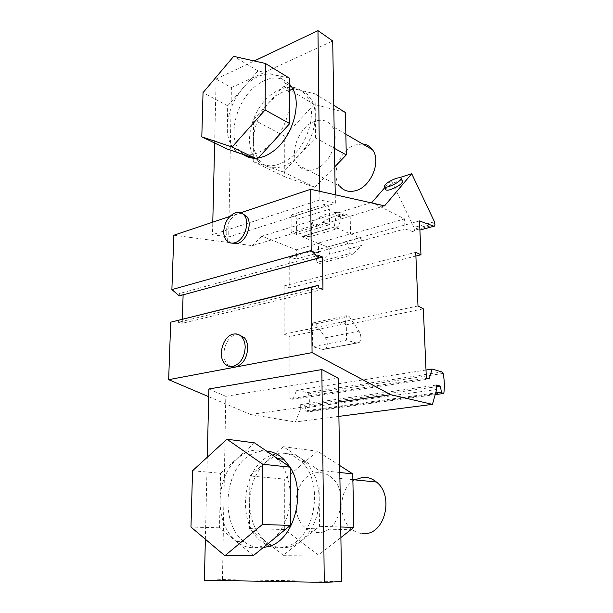 <?xml version="1.0" encoding="UTF-8"?>
<svg xmlns="http://www.w3.org/2000/svg" width="613" height="613" viewBox="0 0 613 613"><rect width="100%" height="100%" fill="white"/><g stroke="black" fill="none" stroke-linecap="round" stroke-linejoin="round"><path stroke-width="0.46" stroke-dasharray="3.06 2.3" d="M253.483 555.524L219.523 527.816L220.58 473.282L192.543 470.73M220.58 473.282L254.525 442.877M219.523 527.816L190.972 527.073M183.118 294.83L258.655 274.279M322.967 289.359L182.199 323.327L182.337 319.021M245.874 452.593C254.862 448.609 263.582 449.337 272.019 454.777L276.455 458.424C285.329 467.497 289.941 480.04 290.309 496.04C289.796 515.249 283.589 530.115 271.682 540.658L262.525 546.014C253.054 549.286 244.311 547.784 236.304 541.501L236.151 541.386C225.423 531.785 220.052 518.1 220.059 500.331C220.787 482.623 226.557 468.6 237.346 458.263L245.874 452.593M319.802 191.325L319.902 199.922L335.38 203.202L228.695 236.947L212.496 234.679L212.788 222.151M319.902 199.922L212.496 234.679M384.604 205.845L252.318 245.66L173.839 235.239M229.867 216.42L240.809 212.742M287.39 160.031C307.435 147.304 318.185 111.719 306.761 96.026C297.918 84.893 286.355 84.188 272.065 93.919C252.127 108.064 242.794 143.028 255.039 158.1C263.1 167.648 273.881 168.291 287.39 160.031M214.642 143.021L216.144 79.062L231.407 87.582L228.695 236.947M231.407 87.582L332.706 40.971M335.38 203.202L335.242 194.788M318.798 287.888L178.375 322.338L182.199 323.327M226.848 148.898L227.684 105.811L257.95 70.855L289.642 78.295M250.257 81.291C258.272 75.238 266.019 72.978 273.505 74.51C278.294 75.66 282.156 78.479 285.091 82.962C288.095 87.705 289.62 93.643 289.681 100.77C289.229 115.88 283.75 129.489 273.245 141.603L265.145 148.798C256.694 154.53 248.886 156.254 241.714 153.955C238.089 152.698 235.078 150.453 232.679 147.212C228.956 142.017 227.155 135.343 227.27 127.197C227.89 113.068 233.024 100.172 242.656 88.525L250.257 81.291M208.88 388.987L225.799 396.32L222.465 579.607L204.405 580.25M205.363 539.233L207.286 457.221M362.597 143.948L355.027 144.99C339.663 149.894 330.3 175.287 339.786 186.191L298.194 165.173C302.263 170.184 307.757 171.594 314.691 169.403C330.192 164.782 340.966 137.703 331.863 126.04C327.518 120.355 321.633 118.853 314.224 121.535C298.554 127.067 288.723 153.917 298.194 165.173M385.669 189.34L387.064 187.256C389.822 184.85 393.331 182.912 397.592 181.433C400.005 180.689 401.599 180.551 402.358 181.019M179.264 295.88L179.341 293.566L318.446 255.383M179.341 293.566L183.126 294.661M242.235 213.454L237.767 213.784C230.71 217.094 226.841 223.408 226.166 232.718C226.205 236.143 227.04 238.932 228.695 241.078L230.894 243.032M263.115 547.662C256.142 548.191 249.759 546.16 243.966 541.578C218.343 522.644 225.048 464.692 253.315 453.482C257.621 451.52 262.035 450.716 266.532 451.045M289.926 466.96L290.263 467.52M238.618 334.614L235.913 334.782C225.584 336.453 219.753 356.766 227.446 364.314L230.741 366.635M216.144 79.062L254.234 60.948M269.628 546.229C275.536 548.351 281.566 548.313 287.704 546.129C315.948 537.708 324.361 481.021 300.876 461.275C291.451 452.884 281.321 450.976 270.486 455.528C242.411 466.455 236.043 523.234 261.644 541.754L269.122 546.037M222.465 579.607L341.61 581.576M225.799 396.32L338.261 378.098M178.375 322.338L178.46 319.978M258.265 157.97L254.303 158.238M243.392 154.53L239.422 150.492C227.231 135.274 236.771 99.674 256.832 85.1C269.743 75.905 280.685 75.637 289.65 84.28M354.712 479.864C338.667 488.209 337.058 519.357 352.467 529.824C355.525 532.061 358.827 533.31 362.398 533.594M317.672 472.638C295.918 473.144 287.321 515.104 306.416 528.529C310.032 531.295 313.979 532.643 318.254 532.574C339.755 533.509 349.762 491.772 331.572 477.573C327.357 473.926 322.722 472.286 317.672 472.638M227.684 105.811L203.033 92.655M419.491 220.941L344.675 241.89L351.142 243.798L350.935 234.204L334.744 226.986L301.994 236.672L318.438 243.468L318.538 252.817L296.385 258.954L296.347 249.767L261.858 236.204L370.781 202.75M261.858 236.204L252.318 245.66M392.389 179.916L399.201 177.732M390.856 180.689L384.826 187.601M296.592 234.549L291.144 232.296L324.208 222.297L329.587 224.687L296.592 234.549L296.539 219.446L329.357 209.186L329.587 224.687M350.935 234.204L404.58 218.91L371.915 202.405M296.347 249.767L318.438 243.468M434.456 221.791L413.974 227.446L414.434 230.319L414.104 231.637L413.438 231.814L404.963 228.902L404.58 218.91M338.652 402.044L250.541 414.465L295.366 421.959L300.699 408.488L436.663 389.462M338.889 416.373L295.366 421.959M249.905 475.956L249.629 502.07C249.79 519.226 255.238 532.429 265.973 541.685L266.119 541.8C274.118 547.853 282.792 549.302 292.14 546.145L301.159 540.995C312.837 530.858 318.852 516.544 319.197 498.055C318.706 482.646 314.04 470.554 305.19 461.781L300.761 458.248C292.363 452.961 283.712 452.233 274.831 456.049L266.417 461.497L249.905 475.956L284.723 479.128L284.716 529.517L318.476 555.049L340.889 537.54M300.699 408.488L300.684 404.557L305.075 405.392L436.533 386.703M300.684 404.557L436.456 385.071M351.142 243.798L404.963 228.902M296.385 258.954L289.734 257.268L289.78 287.803L284.164 285.896L415.744 252.334M289.734 257.268L344.682 242.288L348.008 243.713L349.762 253.567L352.544 254.724L361.555 245.445C362.819 242.61 362.214 240.104 359.739 237.928L350.559 233.837L318.055 243.116L327.396 246.978L359.739 237.928M344.675 241.89L344.682 242.288M415.898 256.027L289.78 287.803M257.95 70.855L233.676 56.35M284.164 285.896L284.148 334.169L417.997 305.987M312.5 331.802L306.837 329.396L311.419 330.736L345.203 323.695L340.698 322.262L346.276 324.798L346.567 340.131L312.622 346.705L312.5 331.802L289.857 336.499L289.949 398.734L426.364 378.236M423.33 308.829L346.276 324.798M289.949 398.734L292.968 399.324L429.154 378.995M292.968 399.324L296.615 390.328L307.435 392.588L308.592 393.883L443.161 373.424M426.004 370.014L296.615 390.328M308.592 393.883C309.665 399.837 309.642 405.576 308.523 411.101L443.919 392.604M308.523 411.101L307.971 411.905L305.703 410.771L435.682 392.933M305.075 405.392L305.703 410.771M413.974 227.446L391.186 180.306M284.148 334.169L289.857 336.499M345.203 323.695L346.452 315.733L349.326 316.676L359.019 331.097C361.386 335.572 361.478 339.357 359.287 342.468L356.72 343.111L346.567 340.131M311.419 330.736L312.783 322.982L315.703 323.863L325.434 337.801C327.809 342.131 327.855 345.816 325.572 348.866L322.951 349.517L312.622 346.705M312.783 322.982L346.452 315.733M315.703 323.863L349.326 316.676M324.208 222.297L324.009 206.688L324.706 204.267C327.036 203.225 328.583 204.865 329.357 209.186M291.144 232.296L291.114 217.094L291.849 214.726C294.232 213.676 295.795 215.255 296.539 219.446M318.538 252.817L311.963 251.046M301.994 236.672L311.573 236.25L311.458 223.27C321.879 213.968 332.683 210.673 343.878 213.378L350.184 216.343L350.559 233.837M343.878 213.378L343.908 215.194L338.897 216.711L339.096 228.174L334.001 228.235L339.05 226.749L341.226 213.937L343.908 215.194M339.05 226.749L334.744 226.986M348.008 243.713L315.335 252.786L311.963 251.437M327.396 246.978C329.901 249.062 330.484 251.499 329.158 254.28L319.848 263.452L352.544 254.724M319.848 263.452L317.021 262.356L349.762 253.567M317.021 262.356L315.335 252.786M301.994 236.472L334.744 226.787M318.055 243.116L317.871 226.067L311.458 223.27M311.573 236.25L339.096 228.174M317.871 226.067C328.246 216.864 339.02 213.623 350.184 216.343M338.897 216.711L336.208 215.469L334.001 228.235M341.226 213.937L336.208 215.469M315.526 137.887L315.074 93.881L283.505 86.127L253.652 119.673L253.207 161.594L283.459 172.023L299.32 155.143C309.649 143.526 314.975 130.385 315.297 115.719C315.182 108.792 313.618 102.999 310.592 98.341C307.642 93.935 303.78 91.13 299.006 89.935C291.55 88.326 283.857 90.395 275.927 96.157L268.417 103.076C258.924 114.271 253.928 126.738 253.43 140.492C253.391 148.415 255.253 154.928 259.008 160.031C261.429 163.219 264.448 165.441 268.065 166.713C275.229 169.042 282.984 167.479 291.328 162.024L299.32 155.143L315.526 137.887L334.476 148.384M253.652 119.673L284.746 136.278L284.746 176.782L314.867 187.31L334.782 166.767M253.207 161.594L284.746 176.782M283.459 172.023L314.867 187.31M315.074 93.881L333.763 105.329M345.403 112.463L314.055 104.386L284.746 136.278M283.505 86.127L314.055 104.386M318.913 470.263L283.329 446.701L266.417 461.497C255.797 471.451 250.196 484.975 249.629 502.07L249.353 528.59L283.275 555.309L319.488 526.322L318.913 470.263L339.817 472.508M319.488 526.322L340.713 526.988M339.702 465.512L317.457 451.229L284.723 479.128M283.329 446.701L317.457 451.229M249.353 528.59L284.716 529.517M283.275 555.309L318.476 555.049M208.704 396.688L250.541 414.465M434.931 224.718L414.434 230.319M434.862 223.431L414.38 229.055M414.104 231.637L413.438 231.814M307.435 392.588L442.042 371.938M322.951 349.517L356.72 343.111M325.434 337.801L359.019 331.097M291.114 217.094L324.009 206.688M361.555 245.445L329.158 254.28L361.54 245.461M384.198 186.321L384.489 186.919M276.455 458.424L277.574 458.555M352.467 529.824L306.416 528.529M228.695 241.078L226.235 240.166M305.19 461.781L300.876 461.275M443.46 393.485L442.41 393.63M435.199 394.611L307.971 411.905M434.625 226.051L433.966 226.228M359.287 342.468L325.572 348.866M324.706 204.267L291.849 214.726M285.091 82.962L289.65 85.713M259.008 160.031L255.039 158.1M236.304 541.501L243.966 541.578M352.881 479.68L331.572 477.573M266.119 541.8L261.644 541.754M310.592 98.341L306.761 96.026M232.679 147.212L239.422 150.492M227.446 364.314L224.879 363.747M345.847 134.186L331.863 126.04"/><path stroke-width="0.92" d="M226.94 439.215L192.543 470.73L190.972 527.073L224.887 555.73L262.333 524.513L262.739 464.233L226.94 439.215L254.525 442.877L290.263 467.19L262.739 464.233M290.263 467.19L290.355 525.402L253.483 555.524L224.887 555.73M258.655 274.279L322.576 257.023L322.967 289.359L318.798 287.888L318.768 285.221L311.504 287.344L312.055 352.621L390.742 394.703L338.652 402.044M182.337 319.021L183.118 294.83M312.055 352.621L168.652 379.677L170.713 322.185L318.768 285.221M170.713 322.185L311.504 287.344M171.885 289.604L311.189 250.51L318.476 258.004L179.264 295.88L171.885 289.604L173.839 235.239L229.867 216.42M240.809 212.742L310.676 189.279L311.189 250.51M399.201 177.732L411.714 173.717L384.604 205.845L310.676 189.279M335.242 194.788L332.706 40.971L317.971 30.65L319.802 191.325M212.788 222.151L214.642 143.021M324.269 582.35L341.61 581.576L338.261 378.098L321.84 369.562L324.269 582.35L204.405 580.25L205.363 539.233M207.286 457.221L208.88 388.987L321.84 369.562M339.786 186.191C343.862 191.049 349.295 192.497 356.092 190.551C371.271 186.467 381.524 160.974 372.436 149.679C369.953 146.3 366.666 144.392 362.597 143.948M389.14 186.505C385.945 187.455 384.297 187.394 384.198 186.321L385.6 184.245C388.366 181.846 391.883 179.9 396.144 178.421C399.385 177.433 401.063 177.486 401.186 178.575C399.875 181.31 395.86 183.954 389.14 186.505M402.358 181.019L402.641 181.624C401.346 184.383 397.339 187.026 390.627 189.555C387.431 190.497 385.776 190.421 385.669 189.34L384.489 186.919M318.476 258.004L318.446 255.383L322.576 257.023M230.894 243.032L237.315 243.645C246.587 241.353 252.801 223.561 246.786 216.458L242.235 213.454M266.532 451.045C272.869 451.582 278.639 454.325 283.842 459.29L289.926 466.96M290.263 467.52C306.331 492.147 294.585 538.429 270.141 546.045L263.115 547.662M232.856 366.49C240.35 363.999 244.464 357.601 245.2 347.28C245.108 343.035 243.989 339.617 241.829 337.035C239.476 334.437 236.664 333.464 233.377 334.123C223.048 335.809 217.194 356.176 224.879 363.747C227.101 366.099 229.76 367.011 232.856 366.49M230.741 366.635L235.415 367.057C242.909 364.582 247.016 358.199 247.736 347.916C247.644 343.678 246.518 340.269 244.365 337.694L238.618 334.614M235.338 212.788C228.274 216.113 224.396 222.45 223.714 231.783C223.745 235.223 224.588 238.013 226.235 240.166C228.465 242.855 231.339 243.713 234.856 242.733C244.135 240.426 250.365 222.573 244.357 215.454C242.02 212.542 239.016 211.654 235.338 212.788M254.234 60.948L317.971 30.65M269.122 546.037L269.628 546.229M289.65 84.28L291.627 86.9C303.021 102.754 292.041 139.074 271.858 152.185C267.299 155.342 262.77 157.265 258.265 157.97M254.303 158.238C250.158 158.123 246.526 156.882 243.392 154.53M362.398 533.594L364.091 533.632C385.087 534.521 394.343 495.427 376.428 482.017C372.26 478.577 367.716 477.014 362.781 477.328L354.712 479.864M265.414 63.453L289.642 78.295L289.711 123.596L257.138 159.204L226.848 148.898L201.807 136.845L232.082 147.005L265.107 109.965L265.414 63.453L233.676 56.35L203.033 92.655L201.807 136.845M370.781 202.75L371.915 202.405L384.826 187.601M390.856 180.689L392.389 179.916M411.714 173.717L434.456 221.791L434.931 224.718L434.625 226.051L433.966 226.228L419.491 220.941L420.97 254.755L415.898 256.027M436.533 386.703L440.502 386.144L436.456 385.071L436.663 389.462L432.433 404.373L338.889 416.373M432.433 404.373L390.742 394.703M420.97 254.755L415.744 252.334L417.997 305.987L423.33 308.829L426.364 378.236L429.154 378.995L432.065 369.064L426.004 370.014M290.355 525.402L262.333 524.513M432.065 369.064L442.042 371.938L443.161 373.424C444.425 380.083 444.678 386.481 443.919 392.604L443.46 393.485C442.693 394.067 441.981 393.623 441.337 392.151L440.502 386.144M435.682 392.933L441.337 392.151M289.711 123.596L265.107 109.965M257.138 159.204L232.082 147.005M334.782 166.767L346.268 154.913L345.403 112.463L333.763 105.329M334.476 148.384L346.268 154.913M340.713 526.988L353.847 527.402L352.759 473.895L339.702 465.512M339.817 472.508L352.759 473.895M340.889 537.54L353.847 527.402M168.652 379.677L208.704 396.688M433.966 226.228L419.89 230.059L433.966 226.228M277.574 458.555L283.842 459.29M244.365 337.694L241.829 337.035M442.41 393.63L435.199 394.611M289.65 85.713L291.627 86.9M246.786 216.458L244.357 215.454M376.428 482.017L352.881 479.68M372.436 149.679L345.847 134.186M401.186 178.575L402.641 181.624"/></g></svg>

